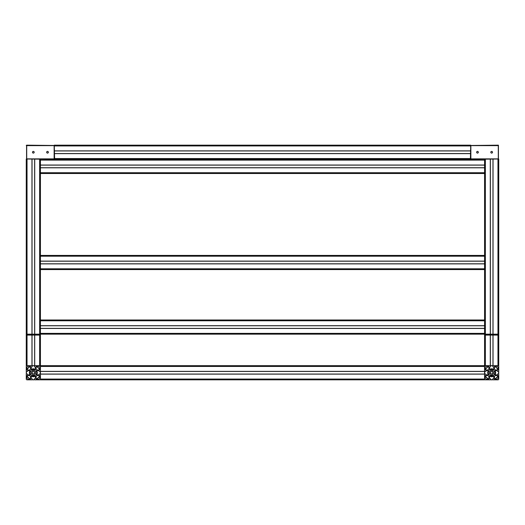 <?xml version="1.0" encoding="UTF-8"?>
<svg xmlns="http://www.w3.org/2000/svg" width="525" height="525" viewBox="0 0 525 525"><rect width="100%" height="100%" fill="white"/><g stroke="black" fill="none" stroke-linecap="round" stroke-linejoin="round"><path stroke-width="0.79" d="M34.414 373.38L34.407 374.128L33.863 373.807A1.181 1.181 0 0 1 32.812 373.807L31.959 373.82L32.281 373.275A1.181 1.181 0 0 1 32.281 372.225L31.959 371.68L32.812 371.693A1.181 1.181 0 0 1 33.863 371.693L34.716 371.68L34.394 372.225A1.181 1.181 0 0 1 34.394 373.275L34.414 373.38M36.107 368.406L36.264 366.292L38.22 366.292A1.575 1.575 0 0 1 39.795 367.867L39.637 369.981L37.682 369.981A1.575 1.575 0 0 1 36.107 368.406M30.568 377.094L30.411 379.208L28.455 379.208A1.575 1.575 0 0 1 26.88 377.633L27.038 375.519L28.993 375.519A1.575 1.575 0 0 1 30.568 377.094M37.682 375.519L39.637 375.519L39.795 377.633A1.575 1.575 0 0 1 38.22 379.208L36.264 379.208L36.107 377.094A1.575 1.575 0 0 1 37.682 375.519M28.993 369.981L27.038 369.981L26.88 367.867A1.575 1.575 0 0 1 28.455 366.292L30.411 366.292L30.568 368.406A1.575 1.575 0 0 1 28.993 369.981M26.25 371.365L26.25 366.45A0.787 0.787 0 0 1 27.038 365.663L31.953 365.663L32.045 366.923L31.198 367.172L31.198 369.758L31.92 370.479L34.755 370.479L35.477 369.758L35.477 367.172L34.63 366.923L34.722 365.663L39.637 365.663A0.787 0.787 0 0 1 40.425 366.45L40.425 371.365L39.165 371.457L38.916 370.611L36.33 370.611L35.608 371.333L35.608 374.167L36.33 374.889L38.916 374.889L39.165 374.043L40.425 374.135L40.425 379.05A0.787 0.787 0 0 1 39.637 379.837L34.722 379.837L34.63 378.577L35.477 378.328L35.477 375.742L34.755 375.021L31.92 375.021L31.198 375.742L31.198 378.328L32.045 378.577L31.953 379.837L27.038 379.837A0.787 0.787 0 0 1 26.25 379.05L26.25 374.135L27.51 374.043L27.759 374.889L30.345 374.889L31.067 374.167L31.067 371.333L30.345 370.611L27.759 370.611L27.51 371.457L26.25 371.365M492.739 373.38L492.732 374.128L492.188 373.807A1.181 1.181 0 0 1 491.137 373.807L490.284 373.82L490.606 373.275A1.181 1.181 0 0 1 490.606 372.225L490.284 371.68L491.137 371.693A1.181 1.181 0 0 1 492.188 371.693L492.732 371.372L492.719 372.225A1.181 1.181 0 0 1 492.719 373.275L492.739 373.38M494.432 368.406L494.432 366.45L496.545 366.292A1.575 1.575 0 0 1 498.12 367.867L498.12 369.823L496.007 369.981A1.575 1.575 0 0 1 494.432 368.406M488.893 377.094L488.893 379.05L486.78 379.208A1.575 1.575 0 0 1 485.205 377.633L485.205 375.677L487.318 375.519A1.575 1.575 0 0 1 488.893 377.094M496.007 375.519L498.12 375.677L498.12 377.633A1.575 1.575 0 0 1 496.545 379.208L494.589 379.208L494.432 377.094A1.575 1.575 0 0 1 496.007 375.519M487.318 369.981L485.363 369.981L485.205 367.867A1.575 1.575 0 0 1 486.78 366.292L488.736 366.292L488.893 368.406A1.575 1.575 0 0 1 487.318 369.981M54.285 159.338L54.6 159.023L54.285 159.338L54.6 159.023L54.128 158.865L54.285 159.338L26.25 159.023L26.25 334.162L27.038 334.162L26.25 334.162L26.25 365.663L40.425 365.663L40.425 379.837L484.575 379.837L484.575 366.45A0.787 0.787 0 0 1 485.363 365.663L490.278 365.663L490.37 366.923L489.523 367.172L489.523 369.758L490.245 370.479L493.08 370.479L493.802 369.758L493.802 367.172L492.955 366.923L493.047 365.663L497.962 365.663A0.787 0.787 0 0 1 498.75 366.45L498.75 371.365L497.49 371.457L497.241 370.611L494.655 370.611L493.933 371.333L493.933 374.167L494.655 374.889L497.241 374.889L497.49 374.043L498.75 374.135L498.75 379.05A0.787 0.787 0 0 1 497.962 379.837L493.047 379.837L492.955 378.577L493.802 378.328L493.802 375.742L493.08 375.021L490.245 375.021L489.523 375.742L489.523 378.328L490.37 378.577L490.278 379.837L485.363 379.837A0.787 0.787 0 0 1 484.575 379.05L484.575 374.135L485.835 374.043L486.084 374.889L488.67 374.889L489.392 374.167L489.392 371.333L488.67 370.611L486.084 370.611L485.835 371.457L484.575 371.365L484.575 365.663L498.75 365.663L498.75 159.023L470.715 159.338L470.873 158.865L470.4 159.023L470.715 159.338M34.722 159.338L34.722 334.162L40.425 334.162L40.425 159.338M484.575 365.663L484.575 334.635L484.575 365.663L40.425 365.663L40.425 334.162L484.575 334.162L484.575 319.988L40.425 319.988L40.425 334.162L27.038 334.162L31.953 334.162L31.953 159.338M34.63 334.162L34.63 159.338M32.045 334.162L32.045 159.338M493.047 159.338L493.047 334.162L498.75 334.162L498.75 159.338M498.75 334.162L484.575 334.162L490.278 334.162L490.278 159.338M492.955 334.162L492.955 159.338M490.37 334.162L490.37 159.338M40.425 319.988L484.575 319.988L484.575 159.338M492.955 365.663L492.955 335.108M490.37 365.663L490.37 335.108M34.63 365.663L34.63 335.108M32.045 365.663L32.045 335.108M40.425 328.368L484.575 328.368M40.425 325.782L484.575 325.782M40.425 255.412L484.575 255.412M40.425 269.588L484.575 269.588M40.425 263.793L484.575 263.793M40.425 261.207L484.575 261.207M40.425 374.043L484.575 374.043M40.425 371.457L484.575 371.457M40.425 173.512L484.575 173.512M40.425 167.718L484.575 167.718M40.425 165.132L484.575 165.132M470.4 159.023L470.715 145.162L54.285 145.162L54.6 159.023M54.6 159.338L470.4 159.338M54.6 153.543L470.4 153.543M54.6 150.957L470.4 150.957M27.038 159.338L27.038 334.635L26.25 334.635A0.472 0.472 0 0 0 26.723 335.108L39.953 335.108A0.472 0.472 0 0 0 40.425 334.635L27.038 334.635L27.038 335.108L39.637 335.108L39.637 159.338M484.575 334.162L484.575 334.635A0.472 0.472 0 0 0 485.048 335.108L498.277 335.108A0.472 0.472 0 0 0 498.75 334.635L485.363 334.635L485.363 335.108L497.962 335.108L497.962 159.338M47.513 153.037A0.787 0.787 0 0 0 48.195 151.856A0.787 0.787 0 0 0 46.83 151.856A0.787 0.787 0 0 0 47.513 153.037M47.513 153.116A0.866 0.866 0 0 1 46.764 151.817A0.866 0.866 0 0 1 48.261 151.817A0.866 0.866 0 0 1 47.513 153.116M33.337 153.037A0.787 0.787 0 0 0 34.02 151.856A0.787 0.787 0 0 0 32.655 151.856A0.787 0.787 0 0 0 33.337 153.037M33.337 153.116A0.866 0.866 0 0 1 32.589 151.817A0.866 0.866 0 0 1 34.086 151.817A0.866 0.866 0 0 1 33.337 153.116M26.565 159.338L26.565 145.162L26.25 145.477L26.723 145.635L26.565 145.162L54.6 145.477M491.663 153.037A0.787 0.787 0 0 0 492.345 151.856A0.787 0.787 0 0 0 490.98 151.856A0.787 0.787 0 0 0 491.663 153.037M491.663 153.116A0.866 0.866 0 0 1 490.914 151.817A0.866 0.866 0 0 1 492.411 151.817A0.866 0.866 0 0 1 491.663 153.116M477.488 153.037A0.787 0.787 0 0 0 478.17 151.856A0.787 0.787 0 0 0 476.805 151.856A0.787 0.787 0 0 0 477.488 153.037M477.488 153.116A0.866 0.866 0 0 1 476.739 151.817A0.866 0.866 0 0 1 478.236 151.817A0.866 0.866 0 0 1 477.488 153.116M470.4 145.477L498.435 145.162L498.435 159.338M34.65 371.884A1.575 1.575 0 0 0 34.204 371.438M32.471 371.438A1.575 1.575 0 0 0 32.025 371.884M32.025 373.616A1.575 1.575 0 0 0 32.471 374.062M34.204 374.062A1.575 1.575 0 0 0 34.65 373.616M34.42 373.393A1.26 1.26 0 0 1 33.981 373.833M32.694 373.833A1.26 1.26 0 0 1 32.255 373.393M32.255 372.107A1.26 1.26 0 0 1 32.694 371.667M33.981 371.667A1.26 1.26 0 0 1 34.42 372.107M26.368 374.043A7.088 7.088 0 0 1 26.368 371.457M26.88 369.83A7.088 7.088 0 0 1 30.417 366.292M32.045 365.781A7.088 7.088 0 0 1 34.63 365.781M36.258 366.292A7.088 7.088 0 0 1 39.795 369.83M40.307 371.457A7.088 7.088 0 0 1 40.307 374.043M39.795 375.67A7.088 7.088 0 0 1 36.258 379.208M34.63 379.719A7.088 7.088 0 0 1 32.045 379.719M30.417 379.208A7.088 7.088 0 0 1 26.88 375.67M34.151 370.479A2.408 2.408 0 0 0 32.524 370.479M31.067 371.936A2.408 2.408 0 0 0 31.067 373.564M32.524 375.021A2.408 2.408 0 0 0 34.151 375.021M35.608 373.564A2.408 2.408 0 0 0 35.608 371.936M30.955 374.286L30.955 371.214M34.447 375.021L33.337 375.657L32.228 375.021M35.72 371.214L35.72 374.286M32.228 370.479L33.337 369.843L34.447 370.479M492.975 371.884A1.575 1.575 0 0 0 492.529 371.438M490.796 371.438A1.575 1.575 0 0 0 490.35 371.884M490.35 373.616A1.575 1.575 0 0 0 490.796 374.062M492.529 374.062A1.575 1.575 0 0 0 492.975 373.616M492.745 373.393A1.26 1.26 0 0 1 492.306 373.833M491.019 373.833A1.26 1.26 0 0 1 490.58 373.393M490.58 372.107A1.26 1.26 0 0 1 491.019 371.667M492.306 371.667A1.26 1.26 0 0 1 492.745 372.107M484.693 374.043A7.088 7.088 0 0 1 484.693 371.457M485.205 369.83A7.088 7.088 0 0 1 488.742 366.292M490.37 365.781A7.088 7.088 0 0 1 492.955 365.781M494.583 366.292A7.088 7.088 0 0 1 498.12 369.83M498.632 371.457A7.088 7.088 0 0 1 498.632 374.043M498.12 375.67A7.088 7.088 0 0 1 494.583 379.208M492.955 379.719A7.088 7.088 0 0 1 490.37 379.719M488.742 379.208A7.088 7.088 0 0 1 485.205 375.67M492.476 370.479A2.408 2.408 0 0 0 490.849 370.479M489.392 371.936A2.408 2.408 0 0 0 489.392 373.564M490.849 375.021A2.408 2.408 0 0 0 492.476 375.021M493.933 373.564A2.408 2.408 0 0 0 493.933 371.936M489.28 374.286L489.28 371.214M492.772 375.021L491.663 375.657L490.553 375.021M494.045 371.214L494.045 374.286M490.553 370.479L491.663 369.843L492.772 370.479M484.575 334.635L485.363 334.635L485.363 159.338M497.962 365.663L497.962 335.108M493.047 365.663L493.047 335.108M490.278 365.663L490.278 335.108M485.363 365.663L485.363 335.108M39.637 365.663L39.637 335.108M34.722 365.663L34.722 335.108M31.953 365.663L31.953 335.108M27.038 365.663L27.038 335.108M40.425 333.375L484.575 333.375M40.425 328.46L484.575 328.46M40.425 325.69L484.575 325.69M40.425 320.775L484.575 320.775M40.425 256.2L484.575 256.2M484.575 261.115L40.425 261.115M40.425 268.8L484.575 268.8M40.425 263.885L484.575 263.885M40.425 366.45L484.575 366.45M484.575 371.365L40.425 371.365M40.425 379.05L484.575 379.05M40.425 374.135L484.575 374.135M40.425 160.125L484.575 160.125M484.575 165.04L40.425 165.04M40.425 172.725L484.575 172.725M40.425 167.81L484.575 167.81M54.6 145.95L470.4 145.95M470.4 150.865L54.6 150.865M54.6 158.55L470.4 158.55M54.6 153.635L470.4 153.635M54.128 145.635L54.128 158.865L26.723 158.865L26.723 145.635L54.128 145.635M498.277 145.635L498.277 158.865L470.873 158.865L470.873 145.635L498.277 145.635M35.352 375.618A3.504 3.504 0 0 1 31.323 375.618M30.47 374.765A3.504 3.504 0 0 1 30.47 370.735M31.323 369.882A3.504 3.504 0 0 1 35.352 369.882M36.205 370.735A3.504 3.504 0 0 1 36.205 374.765M29.997 374.889A3.97 3.97 0 0 1 29.997 370.611M31.198 369.41A3.97 3.97 0 0 1 35.477 369.41M36.678 370.611A3.97 3.97 0 0 1 36.678 374.889M35.477 376.09A3.97 3.97 0 0 1 31.198 376.09M26.539 374.043A6.923 6.923 0 0 1 26.539 371.457M26.998 369.974A6.923 6.923 0 0 1 30.562 366.411M32.045 365.951A6.923 6.923 0 0 1 34.63 365.951M36.113 366.411A6.923 6.923 0 0 1 39.677 369.974M40.136 371.457A6.923 6.923 0 0 1 40.136 374.043M39.677 375.526A6.923 6.923 0 0 1 36.113 379.089M34.63 379.549A6.923 6.923 0 0 1 32.045 379.549M30.562 379.089A6.923 6.923 0 0 1 26.998 375.526M493.677 375.618A3.504 3.504 0 0 1 489.648 375.618M488.795 374.765A3.504 3.504 0 0 1 488.795 370.735M489.648 369.882A3.504 3.504 0 0 1 493.677 369.882M494.53 370.735A3.504 3.504 0 0 1 494.53 374.765M488.322 374.889A3.97 3.97 0 0 1 488.322 370.611M489.523 369.41A3.97 3.97 0 0 1 493.802 369.41M495.003 370.611A3.97 3.97 0 0 1 495.003 374.889M493.802 376.09A3.97 3.97 0 0 1 489.523 376.09M484.864 374.043A6.923 6.923 0 0 1 484.864 371.457M485.323 369.974A6.923 6.923 0 0 1 488.887 366.411M490.37 365.951A6.923 6.923 0 0 1 492.955 365.951M494.438 366.411A6.923 6.923 0 0 1 498.002 369.974M498.461 371.457A6.923 6.923 0 0 1 498.461 374.043M498.002 375.526A6.923 6.923 0 0 1 494.438 379.089M492.955 379.549A6.923 6.923 0 0 1 490.37 379.549M488.887 379.089A6.923 6.923 0 0 1 485.323 375.526"/></g></svg>
